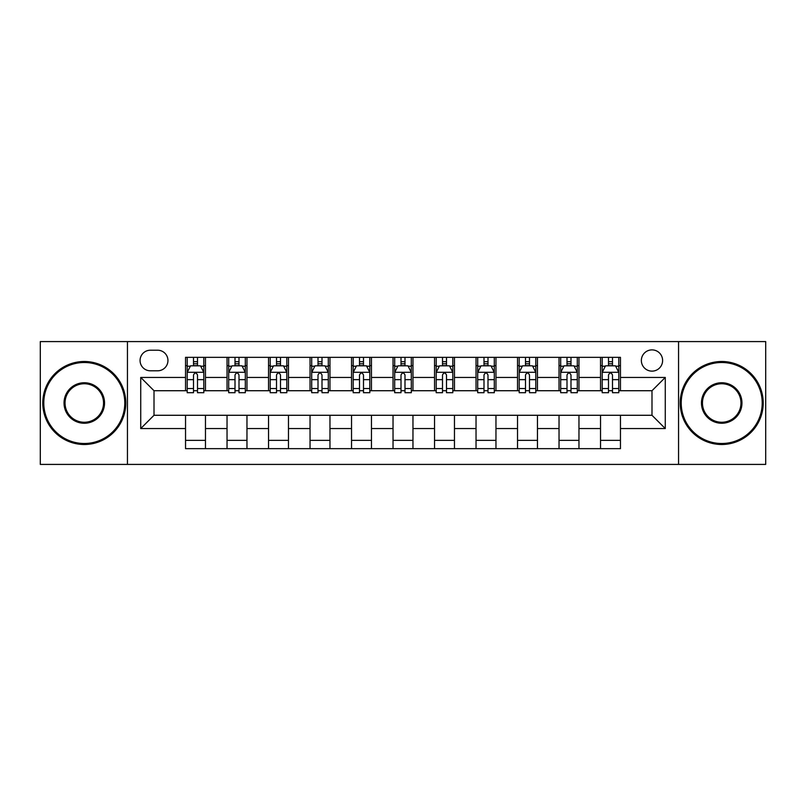 <?xml version="1.0" encoding="UTF-8"?>
<svg xmlns="http://www.w3.org/2000/svg" width="806" height="806" viewBox="0 0 806 806"><rect width="100%" height="100%" fill="white"/><g stroke="black" fill="none" stroke-linecap="round" stroke-linejoin="round"><path stroke-width="1.21" d="M651.994 349.885A10.619 10.619 0 0 0 641.364 360.504A10.619 10.619 0 0 0 651.994 371.133A10.619 10.619 0 0 0 662.613 360.504A10.619 10.619 0 0 0 651.994 349.885M678.551 464.417L765.7 464.417L765.7 341.583L678.551 341.583L678.551 464.417L127.449 464.417L127.449 341.583L40.3 341.583L40.3 464.417L127.449 464.417M150.359 370.8L157.664 370.8A10.297 10.297 0 0 0 167.95 360.504A10.297 10.297 0 0 0 157.664 350.217L150.359 350.217A10.297 10.297 0 0 0 140.063 360.504A10.297 10.297 0 0 0 150.359 370.8M678.551 341.583L127.449 341.583M185.541 428.56L140.728 428.56L140.728 377.44L185.541 377.44L185.541 390.719L154.006 390.719L154.006 415.281L185.541 415.281L185.541 448.65L620.459 448.65L620.459 415.281L651.994 415.281L651.994 390.719L620.459 390.719L620.459 377.44L665.272 377.44L665.272 428.56L620.459 428.56M620.459 377.44L620.459 357.35L185.541 357.35L185.541 377.44M600.53 357.35L600.53 390.719L602.193 390.719M608.5 390.719L612.489 390.719M618.796 390.719L620.459 390.719M600.53 390.719L577.298 390.719M559.032 357.35L559.032 390.719L560.694 390.719M567.001 390.719L570.991 390.719M559.032 390.719L535.799 390.719M517.533 357.35L517.533 390.719L519.195 390.719M525.502 390.719L529.492 390.719M517.533 390.719L494.3 390.719M476.034 357.35L476.034 390.719L477.696 390.719M484.003 390.719L487.993 390.719M476.034 390.719L452.801 390.719M434.535 357.35L434.535 390.719L436.197 390.719M442.504 390.719L446.494 390.719M434.535 390.719L411.302 390.719M393.036 357.35L393.036 390.719L394.698 390.719M401.005 390.719L404.995 390.719M393.036 390.719L369.803 390.719M351.537 357.35L351.537 390.719L353.199 390.719M359.506 390.719L363.496 390.719M351.537 390.719L328.304 390.719M310.038 357.35L310.038 390.719L311.7 390.719M318.007 390.719L321.997 390.719M310.038 390.719L286.805 390.719M268.539 357.35L268.539 390.719L270.201 390.719M276.508 390.719L280.498 390.719M268.539 390.719L245.306 390.719M227.04 357.35L227.04 390.719L228.703 390.719M235.009 390.719L238.999 390.719M227.04 390.719L203.807 390.719M185.541 390.719L187.204 390.719M193.511 390.719L197.5 390.719M185.541 415.281L205.47 415.281L205.47 448.65M620.459 415.281L205.47 415.281M205.47 357.35L205.47 390.719M185.541 365.652L187.204 365.652M193.511 365.652L197.5 365.652M203.807 365.652L205.47 365.652M185.541 440.348L205.47 440.348M227.04 415.281L227.04 448.65M246.968 357.35L246.968 390.719M227.04 365.652L228.703 365.652M235.009 365.652L238.999 365.652M245.306 365.652L246.968 365.652M246.968 415.281L246.968 448.65M227.04 440.348L246.968 440.348M268.539 415.281L268.539 448.65M288.467 415.281L288.467 448.65M268.539 440.348L288.467 440.348M288.467 357.35L288.467 390.719M268.539 365.652L270.201 365.652M276.508 365.652L280.498 365.652M286.805 365.652L288.467 365.652M310.038 415.281L310.038 448.65M329.966 415.281L329.966 448.65M310.038 440.348L329.966 440.348M329.966 357.35L329.966 390.719M310.038 365.652L311.7 365.652M318.007 365.652L321.997 365.652M328.304 365.652L329.966 365.652M351.537 415.281L351.537 448.65M371.465 415.281L371.465 448.65M351.537 440.348L371.465 440.348M371.465 357.35L371.465 390.719M351.537 365.652L353.199 365.652M359.506 365.652L363.496 365.652M369.803 365.652L371.465 365.652M393.036 415.281L393.036 448.65M412.964 415.281L412.964 448.65M393.036 440.348L412.964 440.348M412.964 357.35L412.964 390.719M393.036 365.652L394.698 365.652M401.005 365.652L404.995 365.652M411.302 365.652L412.964 365.652M434.535 415.281L434.535 448.65M454.463 415.281L454.463 448.65M434.535 440.348L454.463 440.348M454.463 357.35L454.463 390.719M434.535 365.652L436.197 365.652M442.504 365.652L446.494 365.652M452.801 365.652L454.463 365.652M476.034 415.281L476.034 448.65M495.962 415.281L495.962 448.65M476.034 440.348L495.962 440.348M495.962 357.35L495.962 390.719M476.034 365.652L477.696 365.652M484.003 365.652L487.993 365.652M494.3 365.652L495.962 365.652M517.533 415.281L517.533 448.65M537.461 415.281L537.461 448.65M517.533 440.348L537.461 440.348M537.461 357.35L537.461 390.719M517.533 365.652L519.195 365.652M525.502 365.652L529.492 365.652M535.799 365.652L537.461 365.652M559.032 415.281L559.032 448.65M578.96 415.281L578.96 448.65M559.032 440.348L578.96 440.348M578.96 357.35L578.96 390.719M559.032 365.652L560.694 365.652M567.001 365.652L570.991 365.652M577.298 365.652L578.96 365.652M600.53 415.281L600.53 448.65M600.53 440.348L620.459 440.348M600.53 365.652L602.193 365.652M608.5 365.652L612.489 365.652M618.796 365.652L620.459 365.652M154.006 390.719L140.728 377.44M154.006 415.281L140.728 428.56M665.272 377.44L651.994 390.719M665.272 428.56L651.994 415.281M197.5 361.662L193.511 361.662M203.807 388.542L197.5 388.542L197.5 392.703L203.807 392.703L203.807 372.453L200.482 365.813L190.528 365.813L187.204 372.453L187.204 392.703L193.511 392.703L193.511 388.542L187.204 388.542M187.204 372.453L187.204 357.35M203.807 372.453L203.807 357.35M193.511 365.813L193.511 357.35M197.5 357.35L197.5 365.813M197.5 388.542L197.5 374.951C196.17 372.392 194.84 372.392 193.511 374.951L193.511 388.542M238.999 361.662L235.009 361.662M245.306 388.542L238.999 388.542L238.999 392.703L245.306 392.703L245.306 372.453L241.981 365.813L232.027 365.813L228.703 372.453L228.703 392.703L235.009 392.703L235.009 388.542L228.703 388.542M228.703 372.453L228.703 357.35M245.306 372.453L245.306 357.35M235.009 365.813L235.009 357.35M238.999 357.35L238.999 365.813M238.999 388.542L238.999 374.951C237.669 372.392 236.339 372.392 235.009 374.951L235.009 388.542M280.498 361.662L276.508 361.662M286.805 388.542L280.498 388.542L280.498 392.703L286.805 392.703L286.805 372.453L283.48 365.813L273.526 365.813L270.201 372.453L270.201 392.703L276.508 392.703L276.508 388.542L270.201 388.542M270.201 372.453L270.201 357.35M286.805 372.453L286.805 357.35M276.508 365.813L276.508 357.35M280.498 357.35L280.498 365.813M280.498 388.542L280.498 374.951C279.168 372.392 277.838 372.392 276.508 374.951L276.508 388.542M321.997 361.662L318.007 361.662M328.304 388.542L321.997 388.542L321.997 392.703L328.304 392.703L328.304 372.453L324.979 365.813L315.025 365.813L311.7 372.453L311.7 392.703L318.007 392.703L318.007 388.542L311.7 388.542M311.7 372.453L311.7 357.35M328.304 372.453L328.304 357.35M318.007 365.813L318.007 357.35M321.997 357.35L321.997 365.813M321.997 388.542L321.997 374.951C320.667 372.392 319.337 372.392 318.007 374.951L318.007 388.542M363.496 361.662L359.506 361.662M369.803 388.542L363.496 388.542L363.496 392.703L369.803 392.703L369.803 372.453L366.478 365.813L356.524 365.813L353.199 372.453L353.199 392.703L359.506 392.703L359.506 388.542L353.199 388.542M353.199 372.453L353.199 357.35M369.803 372.453L369.803 357.35M359.506 365.813L359.506 357.35M363.496 357.35L363.496 365.813M363.496 388.542L363.496 374.951C362.166 372.392 360.836 372.392 359.506 374.951L359.506 388.542M84.287 362.499A40.502 40.502 0 0 0 43.786 403A40.502 40.502 0 0 0 84.287 443.502A40.502 40.502 0 0 0 124.789 403A40.502 40.502 0 0 0 84.287 362.499M84.287 444.499A41.499 41.499 0 0 1 42.789 403A41.499 41.499 0 0 1 84.287 361.501A41.499 41.499 0 0 1 125.786 403A41.499 41.499 0 0 1 84.287 444.499M84.287 382.749A20.251 20.251 0 0 1 104.538 403A20.251 20.251 0 0 1 84.287 423.251A20.251 20.251 0 0 1 64.037 403A20.251 20.251 0 0 1 84.287 382.749M84.287 422.253A19.253 19.253 0 0 0 103.541 403A19.253 19.253 0 0 0 84.287 383.747A19.253 19.253 0 0 0 65.034 403A19.253 19.253 0 0 0 84.287 422.253M721.713 362.499A40.502 40.502 0 0 0 681.211 403A40.502 40.502 0 0 0 721.713 443.502A40.502 40.502 0 0 0 762.214 403A40.502 40.502 0 0 0 721.713 362.499M721.713 444.499A41.499 41.499 0 0 1 680.214 403A41.499 41.499 0 0 1 721.713 361.501A41.499 41.499 0 0 1 763.211 403A41.499 41.499 0 0 1 721.713 444.499M721.713 382.749A20.251 20.251 0 0 1 741.963 403A20.251 20.251 0 0 1 721.713 423.251A20.251 20.251 0 0 1 701.462 403A20.251 20.251 0 0 1 721.713 382.749M721.713 422.253A19.253 19.253 0 0 0 740.966 403A19.253 19.253 0 0 0 721.713 383.747A19.253 19.253 0 0 0 702.459 403A19.253 19.253 0 0 0 721.713 422.253M404.995 361.662L401.005 361.662M411.302 388.542L404.995 388.542L404.995 392.703L411.302 392.703L411.302 372.453L407.977 365.813L398.023 365.813L394.698 372.453L394.698 392.703L401.005 392.703L401.005 388.542L394.698 388.542M394.698 372.453L394.698 357.35M411.302 372.453L411.302 357.35M401.005 365.813L401.005 357.35M404.995 357.35L404.995 365.813M404.995 388.542L404.995 374.951C403.665 372.392 402.335 372.392 401.005 374.951L401.005 388.542M446.494 361.662L442.504 361.662M452.801 388.542L446.494 388.542L446.494 392.703L452.801 392.703L452.801 372.453L449.476 365.813L439.522 365.813L436.197 372.453L436.197 392.703L442.504 392.703L442.504 388.542L436.197 388.542M436.197 372.453L436.197 357.35M452.801 372.453L452.801 357.35M442.504 365.813L442.504 357.35M446.494 357.35L446.494 365.813M446.494 388.542L446.494 374.951C445.164 372.392 443.834 372.392 442.504 374.951L442.504 388.542M487.993 361.662L484.003 361.662M494.3 388.542L487.993 388.542L487.993 392.703L494.3 392.703L494.3 372.453L490.975 365.813L481.021 365.813L477.696 372.453L477.696 392.703L484.003 392.703L484.003 388.542L477.696 388.542M477.696 372.453L477.696 357.35M494.3 372.453L494.3 357.35M484.003 365.813L484.003 357.35M487.993 357.35L487.993 365.813M487.993 388.542L487.993 374.951C486.663 372.392 485.333 372.392 484.003 374.951L484.003 388.542M529.492 361.662L525.502 361.662M535.799 388.542L529.492 388.542L529.492 392.703L535.799 392.703L535.799 372.453L532.474 365.813L522.52 365.813L519.195 372.453L519.195 392.703L525.502 392.703L525.502 388.542L519.195 388.542M519.195 372.453L519.195 357.35M535.799 372.453L535.799 357.35M525.502 365.813L525.502 357.35M529.492 357.35L529.492 365.813M529.492 388.542L529.492 374.951C528.162 372.392 526.832 372.392 525.502 374.951L525.502 388.542M570.991 361.662L567.001 361.662M577.298 388.542L570.991 388.542L570.991 392.703L577.298 392.703L577.298 372.453L573.973 365.813L564.019 365.813L560.694 372.453L560.694 392.703L567.001 392.703L567.001 388.542L560.694 388.542M560.694 372.453L560.694 357.35M577.298 372.453L577.298 357.35M567.001 365.813L567.001 357.35M570.991 357.35L570.991 365.813M570.991 388.542L570.991 374.951C569.661 372.392 568.331 372.392 567.001 374.951L567.001 388.542M612.489 361.662L608.5 361.662M618.796 388.542L612.489 388.542L612.489 392.703L618.796 392.703L618.796 372.453L615.472 365.813L605.518 365.813L602.193 372.453L602.193 392.703L608.5 392.703L608.5 388.542L602.193 388.542M602.193 372.453L602.193 357.35M618.796 372.453L618.796 357.35M608.5 365.813L608.5 357.35M612.489 357.35L612.489 365.813M612.489 388.542L612.489 374.951C611.16 372.392 609.83 372.392 608.5 374.951L608.5 388.542M227.04 428.56L205.47 428.56M227.04 377.44L205.47 377.44M268.539 377.44L246.968 377.44M268.539 428.56L246.968 428.56M310.038 377.44L288.467 377.44M310.038 428.56L288.467 428.56M351.537 377.44L329.966 377.44M351.537 428.56L329.966 428.56M393.036 377.44L371.465 377.44M393.036 428.56L371.465 428.56M434.535 377.44L412.964 377.44M434.535 428.56L412.964 428.56M476.034 377.44L454.463 377.44M476.034 428.56L454.463 428.56M517.533 377.44L495.962 377.44M517.533 428.56L495.962 428.56M559.032 377.44L537.461 377.44M559.032 428.56L537.461 428.56M600.53 377.44L578.96 377.44M600.53 428.56L578.96 428.56M203.727 372.291L187.284 372.291M187.204 366.216L190.327 366.216M200.684 366.216L203.807 366.216M193.511 379.646L187.204 379.646M203.807 379.646L197.5 379.646M197.5 363.778L193.511 363.778M245.226 372.291L228.783 372.291M228.703 366.216L231.826 366.216M242.183 366.216L245.306 366.216M235.009 379.646L228.703 379.646M245.306 379.646L238.999 379.646M238.999 363.778L235.009 363.778M286.724 372.291L270.282 372.291M270.201 366.216L273.325 366.216M283.682 366.216L286.805 366.216M276.508 379.646L270.201 379.646M286.805 379.646L280.498 379.646M280.498 363.778L276.508 363.778M328.223 372.291L311.781 372.291M311.7 366.216L314.824 366.216M325.181 366.216L328.304 366.216M318.007 379.646L311.7 379.646M328.304 379.646L321.997 379.646M321.997 363.778L318.007 363.778M369.722 372.291L353.28 372.291M353.199 366.216L356.323 366.216M366.68 366.216L369.803 366.216M359.506 379.646L353.199 379.646M369.803 379.646L363.496 379.646M363.496 363.778L359.506 363.778M411.221 372.291L394.779 372.291M394.698 366.216L397.821 366.216M408.179 366.216L411.302 366.216M401.005 379.646L394.698 379.646M411.302 379.646L404.995 379.646M404.995 363.778L401.005 363.778M452.72 372.291L436.278 372.291M436.197 366.216L439.32 366.216M449.677 366.216L452.801 366.216M442.504 379.646L436.197 379.646M452.801 379.646L446.494 379.646M446.494 363.778L442.504 363.778M494.219 372.291L477.777 372.291M477.696 366.216L480.819 366.216M491.176 366.216L494.3 366.216M484.003 379.646L477.696 379.646M494.3 379.646L487.993 379.646M487.993 363.778L484.003 363.778M535.718 372.291L519.276 372.291M519.195 366.216L522.318 366.216M532.675 366.216L535.799 366.216M525.502 379.646L519.195 379.646M535.799 379.646L529.492 379.646M529.492 363.778L525.502 363.778M577.217 372.291L560.775 372.291M560.694 366.216L563.817 366.216M574.174 366.216L577.298 366.216M567.001 379.646L560.694 379.646M577.298 379.646L570.991 379.646M570.991 363.778L567.001 363.778M618.716 372.291L602.273 372.291M602.193 366.216L605.316 366.216M615.673 366.216L618.796 366.216M608.5 379.646L602.193 379.646M618.796 379.646L612.489 379.646M612.489 363.778L608.5 363.778"/></g></svg>
